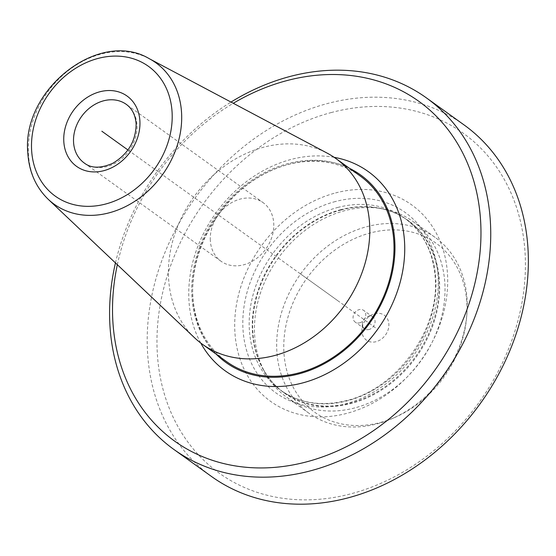 <?xml version="1.0" encoding="UTF-8"?>
<svg xmlns="http://www.w3.org/2000/svg" width="556" height="556" viewBox="0 0 556 556"><rect width="100%" height="100%" fill="white"/><g stroke="black" fill="none" stroke-linecap="round" stroke-linejoin="round"><path stroke-width="0.42" stroke-dasharray="2.78 2.08" d="M380.186 422.539A104.048 84.498 -54.3 0 0 394.385 417.632A104.048 84.498 -54.3 0 0 466.665 317.01A104.048 84.498 -54.3 0 0 370.581 232.881A104.048 84.498 -54.3 0 0 283.887 351.781A104.048 84.498 -54.3 0 0 380.186 422.539M376.092 341.683A15.332 12.447 125.7 0 1 361.935 329.291A15.332 12.447 125.7 0 1 372.583 314.467A15.332 12.447 125.7 0 1 374.674 313.737A15.332 12.447 125.7 0 1 388.866 324.169A15.332 12.447 125.7 0 1 376.092 341.683M376.961 423.88A108.218 87.883 -54.3 0 0 391.723 418.779A108.218 87.883 -54.3 0 0 466.901 314.126A108.218 87.883 -54.3 0 0 435.098 237.363A108.218 87.883 -54.3 0 0 366.967 226.633A108.218 87.883 -54.3 0 0 281.996 311.082A108.218 87.883 -54.3 0 0 308.83 413.15A108.218 87.883 -54.3 0 0 376.961 423.88M354.735 407.916A108.218 87.883 125.7 0 1 286.604 397.179A108.218 87.883 125.7 0 1 264.545 371.728A108.218 87.883 125.7 0 1 344.741 210.668A108.218 87.883 125.7 0 1 381.708 208.618A108.218 87.883 125.7 0 1 412.872 221.399A108.218 87.883 125.7 0 1 439.706 323.467A108.218 87.883 125.7 0 1 354.735 407.916M335.609 192.925A120.951 98.224 125.7 0 1 447.552 275.171A120.951 98.224 125.7 0 1 346.777 413.379A120.951 98.224 125.7 0 1 234.834 331.133A120.951 98.224 125.7 0 1 335.609 192.925M331.536 112.479A209.216 169.9 -54.3 0 0 157.216 351.552A209.216 169.9 -54.3 0 0 350.85 493.825A209.216 169.9 -54.3 0 0 525.17 254.752A209.216 169.9 -54.3 0 0 331.536 112.479M464.045 124.912A216.43 175.759 -54.3 0 0 327.783 103.444A216.43 175.759 -54.3 0 0 157.841 272.35A216.43 175.759 -54.3 0 0 211.502 476.478M115.46 262.918A216.43 175.759 125.7 0 1 230.997 102.075M117.337 264.698A209.216 169.9 125.7 0 1 233.284 103.284M216.208 354.165A115.433 93.742 125.7 0 1 191.82 295.465A115.433 93.742 125.7 0 1 242.993 186.753A115.433 93.742 125.7 0 1 349.634 168.426M360.038 175.898A114.348 92.859 -54.3 0 0 249.568 182.889A114.348 92.859 -54.3 0 0 192.772 295.215A114.348 92.859 -54.3 0 0 226.612 361.636M194.537 337.749A114.348 92.859 125.7 0 1 168.558 277.826A114.348 92.859 125.7 0 1 220.454 169.177A114.348 92.859 125.7 0 1 327.164 153.129M210.314 240.268A36.07 29.294 125.7 0 1 228.231 204.83A36.07 29.294 125.7 0 1 263.078 202.627A36.07 29.294 125.7 0 1 273.754 223.581A36.07 29.294 125.7 0 1 255.836 259.013A36.07 29.294 125.7 0 1 220.989 261.223A36.07 29.294 125.7 0 1 210.314 240.268M369.052 329.5A7.214 5.859 125.7 0 1 364.514 328.784A7.214 5.859 125.7 0 1 362.394 323.668A7.214 5.859 125.7 0 1 367.405 316.691A7.214 5.859 125.7 0 1 368.392 316.35A7.214 5.859 125.7 0 1 372.93 317.066A7.214 5.859 125.7 0 1 374.716 323.87A7.214 5.859 125.7 0 1 369.052 329.5M359.739 322.814A7.214 5.859 -54.3 0 0 365.403 317.177A7.214 5.859 -54.3 0 0 363.617 310.373A7.214 5.859 -54.3 0 0 359.072 309.657A7.214 5.859 -54.3 0 0 353.407 315.294A7.214 5.859 -54.3 0 0 355.201 322.098A7.214 5.859 -54.3 0 0 359.739 322.814M375.383 327.713L127.956 149.981M337.77 300.692L300.164 273.677M341.273 209.946A106.196 86.243 125.7 0 1 377.545 207.937A106.196 86.243 125.7 0 1 438.712 301.609A106.196 86.243 125.7 0 1 351.079 403.517A106.196 86.243 125.7 0 1 262.564 367.996A106.196 86.243 125.7 0 1 341.273 209.946M340.745 209.695A106.05 86.124 -54.3 0 0 257.477 292.456A106.05 86.124 -54.3 0 0 283.768 392.48A106.05 86.124 -54.3 0 0 350.537 402.996A106.05 86.124 -54.3 0 0 433.805 320.235A106.05 86.124 -54.3 0 0 407.513 220.218A106.05 86.124 -54.3 0 0 340.745 209.695M337.666 207.478A106.05 86.124 125.7 0 1 404.434 218.001A106.05 86.124 125.7 0 1 430.726 318.025A106.05 86.124 125.7 0 1 347.458 400.786A106.05 86.124 125.7 0 1 280.69 390.263A106.05 86.124 125.7 0 1 254.391 290.246A106.05 86.124 125.7 0 1 337.666 207.478M335.407 201.529A110.985 90.128 -54.3 0 0 242.937 328.346A110.985 90.128 -54.3 0 0 345.651 403.823A110.985 90.128 -54.3 0 0 438.121 276.999A110.985 90.128 -54.3 0 0 335.407 201.529M334.149 157.327A122.647 99.6 -54.3 0 0 188.894 299.594A122.647 99.6 -54.3 0 0 200.751 343.024M48.198 199.277A87.097 70.73 125.7 0 1 28.412 153.637A87.097 70.73 125.7 0 1 67.936 70.876A87.097 70.73 125.7 0 1 149.216 58.658M220.989 261.223L84.227 162.977A36.07 29.294 -54.3 0 0 119.067 160.767A36.07 29.294 -54.3 0 0 136.991 125.336A36.07 29.294 -54.3 0 0 126.316 104.382L263.078 202.627M466.665 317.01L466.901 314.126M394.385 417.632L391.723 418.779M308.83 413.15L286.604 397.179M435.098 237.363L412.872 221.399M264.545 371.728L262.564 367.996C267.888 377.969 274.956 386.128 283.768 392.48L280.69 390.263C299.462 403.322 321.417 406.742 346.555 400.542C396.24 388.908 439.004 330.57 435.327 279.376C433.673 252.556 423.373 232.095 404.434 218.001L407.513 220.218C398.68 213.893 388.693 209.8 377.545 207.937L381.708 208.618M360.67 175.015C325.413 148.042 264.42 160.239 227.397 203.461C203.239 231.81 191.667 262.918 192.682 296.772C194.635 325.587 205.734 347.5 225.979 362.512M362.394 323.668L361.935 329.291M367.405 316.691L372.583 314.467M372.93 317.066L363.617 310.373M364.514 328.784L355.201 322.098"/><path stroke-width="0.83" d="M173.889 449.457L211.502 476.478A216.43 175.759 -54.3 0 0 347.764 497.94A216.43 175.759 -54.3 0 0 517.705 329.041A216.43 175.759 -54.3 0 0 464.045 124.912L426.431 97.898A216.43 175.759 125.7 0 1 480.092 302.026A216.43 175.759 125.7 0 1 310.158 470.925A216.43 175.759 125.7 0 1 173.889 449.457A216.43 175.759 125.7 0 1 115.46 262.918M230.997 102.075A216.43 175.759 125.7 0 1 290.169 76.429A216.43 175.759 125.7 0 1 426.431 97.898M233.284 103.284A209.216 169.9 125.7 0 1 287.084 80.55A209.216 169.9 125.7 0 1 480.718 222.824A209.216 169.9 125.7 0 1 306.405 461.897A209.216 169.9 125.7 0 1 117.337 264.698M349.634 168.426A115.433 93.742 125.7 0 1 360.67 175.015A115.433 93.742 125.7 0 1 394.829 242.062A115.433 93.742 125.7 0 1 337.492 355.451A115.433 93.742 125.7 0 1 225.979 362.512A115.433 93.742 125.7 0 1 216.208 354.165M202.398 344.247L226.612 361.636A114.348 92.859 -54.3 0 0 337.075 354.638A114.348 92.859 -54.3 0 0 393.877 242.312A114.348 92.859 -54.3 0 0 360.038 175.898L335.824 158.502A114.348 92.859 125.7 0 1 369.664 224.923A114.348 92.859 125.7 0 1 312.868 337.249A114.348 92.859 125.7 0 1 202.398 344.247A114.348 92.859 125.7 0 1 194.537 337.749L48.198 199.277A87.097 70.73 125.7 0 0 134.489 201.501A87.097 70.73 125.7 0 0 181.59 113.341A87.097 70.73 125.7 0 0 149.216 58.658L327.164 153.129A114.348 92.859 125.7 0 1 335.824 158.502M101.852 131.223L127.956 149.981M200.751 343.024A122.647 99.6 -54.3 0 0 324.947 374.535A122.647 99.6 -54.3 0 0 404.587 242.847A122.647 99.6 -54.3 0 0 334.149 157.327M31.588 149.71A79.904 64.892 125.7 0 1 98.162 58.401A79.904 64.892 125.7 0 1 172.11 112.736A79.904 64.892 125.7 0 1 105.536 204.045A79.904 64.892 125.7 0 1 31.588 149.71M63.787 141.238A43.285 35.153 -54.3 0 0 103.847 170.671A43.285 35.153 -54.3 0 0 139.91 121.208A43.285 35.153 -54.3 0 0 99.851 91.775A43.285 35.153 -54.3 0 0 63.787 141.238M73.552 142.023A36.07 29.294 -54.3 0 0 84.227 162.977C91.114 168.447 100.636 168.558 112.778 163.297C128.137 154.075 135.914 140.988 136.13 124.03C135.469 115.189 132.196 108.642 126.316 104.382A36.07 29.294 -54.3 0 0 91.469 106.592A36.07 29.294 -54.3 0 0 73.552 142.023M149.216 58.658C99.142 28.655 21.67 89.801 27.8 152.532C28.912 171.526 35.716 187.108 48.198 199.277"/></g></svg>
